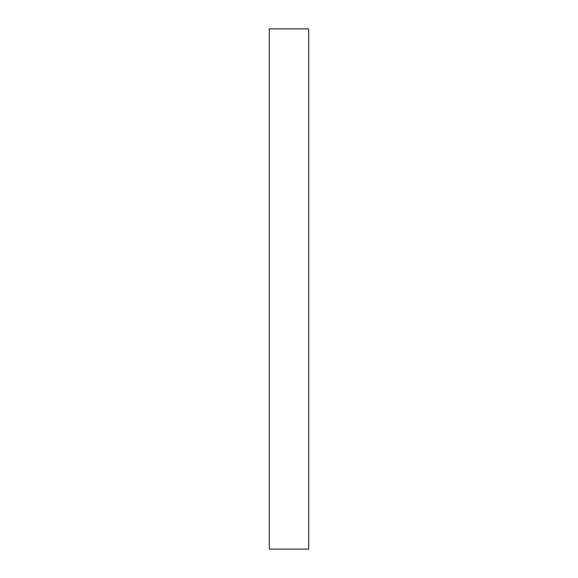 <?xml version="1.0" encoding="UTF-8"?>
<svg xmlns="http://www.w3.org/2000/svg" width="578" height="578" viewBox="0 0 578 578"><rect width="100%" height="100%" fill="white"/><g stroke="black" fill="none" stroke-linecap="round" stroke-linejoin="round"><path stroke-width="0.87" d="M269.297 289L269.297 549.1L308.703 549.1L308.703 28.9L269.297 28.9L269.297 289"/></g></svg>
